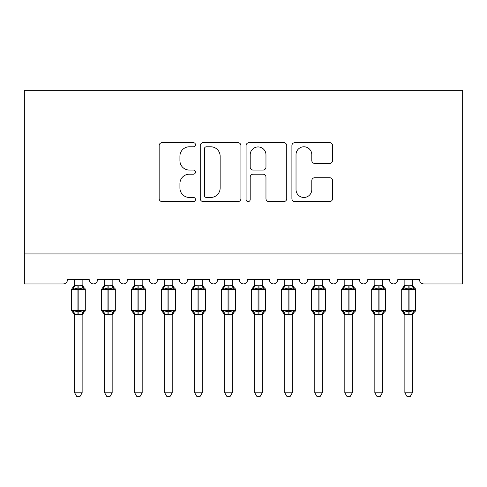 <?xml version="1.0" encoding="UTF-8"?>
<svg xmlns="http://www.w3.org/2000/svg" width="487" height="487" viewBox="0 0 487 487"><rect width="100%" height="100%" fill="white"/><g stroke="black" fill="none" stroke-linecap="round" stroke-linejoin="round"><path stroke-width="0.73" d="M195.47 144.724A2.064 2.064 0 0 0 193.406 142.661L162.098 142.661A2.946 2.946 0 0 0 159.152 145.607L159.152 198.647A2.946 2.946 0 0 0 162.098 201.594L193.406 201.594A2.064 2.064 0 0 0 195.47 199.53A2.064 2.064 0 0 0 193.406 197.466L189.352 197.466A9.43 9.43 0 0 1 179.922 188.037L179.922 183.617A9.43 9.43 0 0 1 189.352 174.188L193.406 174.188A2.064 2.064 0 0 0 195.47 172.124A2.064 2.064 0 0 0 193.406 170.066L189.352 170.066A9.43 9.43 0 0 1 179.922 160.637L179.922 156.211A9.43 9.43 0 0 1 189.352 146.782L193.406 146.782A2.064 2.064 0 0 0 195.47 144.724M329.62 163.431A2.946 2.946 0 0 0 332.566 160.485L332.566 145.607A2.946 2.946 0 0 0 329.62 142.661L294.848 142.661A2.946 2.946 0 0 0 291.902 145.607L291.902 198.647A2.946 2.946 0 0 0 294.848 201.594L329.62 201.594A2.946 2.946 0 0 0 332.566 198.647L332.566 180.671A2.946 2.946 0 0 0 329.62 177.725L314.736 177.725A2.946 2.946 0 0 0 311.79 180.671L311.79 189.583A7.883 7.883 0 0 1 303.906 197.466A7.883 7.883 0 0 1 296.023 189.583L296.023 154.665A7.883 7.883 0 0 1 303.906 146.782A7.883 7.883 0 0 1 311.79 154.665L311.79 160.485A2.946 2.946 0 0 0 314.736 163.431L329.62 163.431M462.65 253.934L462.65 90.32L24.35 90.32L24.35 283.951L63.079 283.951A4.505 4.505 0 0 0 67.577 279.447L89.194 279.447A4.505 4.505 0 0 0 93.394 283.945A4.505 4.505 0 0 0 97.601 279.447L119.218 279.447A4.505 4.505 0 0 0 123.418 283.945A4.505 4.505 0 0 0 127.618 279.447L149.235 279.447A4.505 4.505 0 0 0 153.435 283.945A4.505 4.505 0 0 0 157.642 279.447L179.259 279.447A4.505 4.505 0 0 0 183.459 283.945A4.505 4.505 0 0 0 187.659 279.447L209.276 279.447A4.505 4.505 0 0 0 213.476 283.945A4.505 4.505 0 0 0 217.683 279.447L239.3 279.447A4.505 4.505 0 0 0 243.5 283.945A4.505 4.505 0 0 0 247.7 279.447L269.317 279.447A4.505 4.505 0 0 0 273.524 283.945A4.505 4.505 0 0 0 277.724 279.447L299.341 279.447A4.505 4.505 0 0 0 303.541 283.945A4.505 4.505 0 0 0 307.741 279.447L329.358 279.447A4.505 4.505 0 0 0 333.565 283.945A4.505 4.505 0 0 0 337.765 279.447L359.382 279.447A4.505 4.505 0 0 0 363.582 283.945A4.505 4.505 0 0 0 367.782 279.447L389.399 279.447A4.505 4.505 0 0 0 393.606 283.945A4.505 4.505 0 0 0 397.806 279.447L419.423 279.447A4.505 4.505 0 0 0 423.921 283.951L462.65 283.951L462.65 253.934L24.35 253.934M240.919 145.607A2.946 2.946 0 0 0 237.973 142.661L203.201 142.661A2.946 2.946 0 0 0 200.254 145.607L200.254 198.647A2.946 2.946 0 0 0 203.201 201.594L237.973 201.594A2.946 2.946 0 0 0 240.919 198.647L240.919 145.607M249.027 142.661L283.799 142.661A2.946 2.946 0 0 1 286.746 145.607L286.746 198.647A2.946 2.946 0 0 1 283.799 201.594L268.915 201.594A2.946 2.946 0 0 1 265.969 198.647L265.969 177.134A2.946 2.946 0 0 0 263.023 174.188L253.149 174.188A2.946 2.946 0 0 0 250.202 177.134L250.202 199.53A2.064 2.064 0 0 1 248.139 201.594A2.064 2.064 0 0 1 246.081 199.53L246.081 145.607A2.946 2.946 0 0 1 249.027 142.661M206.445 146.782A2.064 2.064 0 0 0 204.382 148.845L204.382 195.403A2.064 2.064 0 0 0 206.445 197.466L210.719 197.466A9.43 9.43 0 0 0 220.148 188.037L220.148 156.211A9.43 9.43 0 0 0 210.719 146.782L206.445 146.782M265.969 154.811A7.883 7.883 0 0 0 258.086 146.934A7.883 7.883 0 0 0 250.202 154.811L250.202 167.114A2.946 2.946 0 0 0 253.149 170.066L263.023 170.066A2.946 2.946 0 0 0 265.969 167.114L265.969 154.811M74.633 392.778L82.139 392.778L79.886 396.68L76.885 396.68L74.633 392.778L74.633 314.474A3.299 3.147 180 0 0 72.898 311.704L73.543 310.736L77.938 311.796L77.938 310.444L78.839 310.444L78.839 288.079L83.228 289.138L84.306 288.024A1.504 1.504 0 0 1 85.292 289.43L71.479 289.43L71.479 310.444L77.938 310.444L77.938 288.079L73.543 289.138L72.898 288.17A3.299 3.147 0 0 0 74.633 285.4L78.839 285.114L82.145 285.559L82.139 279.447M82.139 392.778L82.145 314.322L77.938 314.766L77.938 311.796L78.839 311.796L78.839 310.444L85.292 310.444A1.504 1.504 0 0 1 84.306 311.857L83.874 311.704L84.306 311.857L82.139 314.955M82.139 314.474L82.139 314.474A3.299 3.147 180 0 1 83.874 311.704L83.228 310.736L78.839 311.796L78.839 314.766M77.938 314.766L74.633 314.456M74.633 279.447L74.633 285.419M73.543 289.138L73.987 287.86M83.228 289.138L82.145 285.559M82.145 314.322L83.228 310.736M74.633 314.322L73.543 310.736M104.656 392.778L112.162 392.778L109.91 396.68L106.909 396.68L104.656 392.778L104.656 314.474A3.299 3.147 180 0 0 102.921 311.704L103.567 310.736L107.956 311.796L107.956 310.444L108.857 310.444L108.857 288.079L113.252 289.138L114.329 288.024A1.504 1.504 0 0 1 115.309 289.43L101.503 289.43L101.503 310.444L107.956 310.444L107.956 288.079L103.567 289.138L102.921 288.17A3.299 3.147 0 0 0 104.656 285.4L108.857 285.114L112.162 285.559L112.162 279.447M112.162 392.778L112.162 314.322L107.956 314.766L107.956 311.796L108.857 311.796L108.857 310.444L115.309 310.444A1.504 1.504 0 0 1 114.329 311.857L113.897 311.704L114.329 311.857L112.162 314.955M112.162 314.474L112.162 314.474A3.299 3.147 180 0 1 113.897 311.704L113.252 310.736L108.857 311.796L108.857 314.766M107.956 314.766L104.656 314.456M104.656 279.447L104.656 285.419M103.567 289.138L104.005 287.86M113.252 289.138L112.162 285.559M112.162 314.322L113.252 310.736M104.65 314.322L103.567 310.736M134.674 392.778L142.18 392.778L139.927 396.68L136.926 396.68L134.674 392.778L134.674 314.474A3.299 3.147 180 0 0 132.939 311.704L133.584 310.736L137.979 311.796L137.979 310.444L138.88 310.444L138.88 288.079L143.269 289.138L144.347 288.024A1.504 1.504 0 0 1 145.333 289.43L131.52 289.43L131.52 310.444L137.979 310.444L137.979 288.079L133.584 289.138L132.939 288.17A3.299 3.147 0 0 0 134.674 285.4L138.88 285.114L142.186 285.559L142.18 279.447M142.18 392.778L142.186 314.322L137.979 314.766L137.979 311.796L138.88 311.796L138.88 310.444L145.333 310.444A1.504 1.504 0 0 1 144.347 311.857L143.915 311.704L144.347 311.857L142.18 314.955M142.18 314.474L142.18 314.474A3.299 3.147 180 0 1 143.915 311.704L143.269 310.736L138.88 311.796L138.88 314.766M137.979 314.766L134.674 314.456M134.674 279.447L134.674 285.419M133.584 289.138L134.028 287.86M143.269 289.138L142.186 285.559M142.186 314.322L143.269 310.736M134.674 314.322L133.584 310.736M164.697 392.778L172.203 392.778L169.951 396.68L166.95 396.68L164.697 392.778L164.697 314.474A3.299 3.147 180 0 0 162.962 311.704L163.608 310.736L167.997 311.796L167.997 310.444L168.898 310.444L168.898 288.079L173.293 289.138L174.37 288.024A1.504 1.504 0 0 1 175.35 289.43L161.544 289.43L161.544 310.444L167.997 310.444L167.997 288.079L163.608 289.138L162.962 288.17A3.299 3.147 0 0 0 164.697 285.4L168.898 285.114L172.203 285.559L172.203 279.447M172.203 392.778L172.203 314.322L167.997 314.766L167.997 311.796L168.898 311.796L168.898 310.444L175.35 310.444A1.504 1.504 0 0 1 174.37 311.857L173.938 311.704L174.37 311.857L172.203 314.955M172.203 314.474L172.203 314.474A3.299 3.147 180 0 1 173.938 311.704L173.293 310.736L168.898 311.796L168.898 314.766M167.997 314.766L164.697 314.456M164.697 279.447L164.697 285.419M163.608 289.138L164.046 287.86M173.293 289.138L172.203 285.559M172.203 314.322L173.293 310.736M164.691 314.322L163.608 310.736M194.715 392.778L202.221 392.778L199.968 396.68L196.967 396.68L194.715 392.778L194.715 314.474A3.299 3.147 180 0 0 192.98 311.704L193.625 310.736L198.02 311.796L198.02 310.444L198.921 310.444L198.921 288.079L203.31 289.138L204.388 288.024A1.504 1.504 0 0 1 205.374 289.43L191.561 289.43L191.561 310.444L198.02 310.444L198.02 288.079L193.625 289.138L192.98 288.17A3.299 3.147 0 0 0 194.715 285.4L198.921 285.114L202.227 285.559L202.221 279.447M202.221 392.778L202.227 314.322L198.02 314.766L198.02 311.796L198.921 311.796L198.921 310.444L205.374 310.444A1.504 1.504 0 0 1 204.388 311.857L203.956 311.704L204.388 311.857L202.221 314.955M202.221 314.474L202.221 314.474A3.299 3.147 180 0 1 203.956 311.704L203.31 310.736L198.921 311.796L198.921 314.766M198.02 314.766L194.715 314.456M194.715 279.447L194.715 285.419M193.625 289.138L194.07 287.86M203.31 289.138L202.227 285.559M202.227 314.322L203.31 310.736M194.715 314.322L193.625 310.736M224.738 392.778L232.244 392.778L229.992 396.68L226.991 396.68L224.738 392.778L224.738 314.474A3.299 3.147 180 0 0 223.003 311.704L223.649 310.736L228.038 311.796L228.038 310.444L228.939 310.444L228.939 288.079L233.334 289.138L234.411 288.024A1.504 1.504 0 0 1 235.391 289.43L221.585 289.43L221.585 310.444L228.038 310.444L228.038 288.079L223.649 289.138L223.003 288.17A3.299 3.147 0 0 0 224.738 285.4L228.939 285.114L232.244 285.559L232.244 279.447M232.244 392.778L232.244 314.322L228.038 314.766L228.038 311.796L228.939 311.796L228.939 310.444L235.391 310.444A1.504 1.504 0 0 1 234.411 311.857L233.979 311.704L234.411 311.857L232.244 314.955M232.244 314.474L232.244 314.474A3.299 3.147 180 0 1 233.979 311.704L233.334 310.736L228.939 311.796L228.939 314.766M228.038 314.766L224.738 314.456M224.738 279.447L224.738 285.419M223.649 289.138L224.087 287.86M233.334 289.138L232.244 285.559M232.244 314.322L233.334 310.736M224.732 314.322L223.649 310.736M254.756 392.778L262.262 392.778L260.009 396.68L257.008 396.68L254.756 392.778L254.756 314.474A3.299 3.147 180 0 0 253.021 311.704L253.666 310.736L258.061 311.796L258.061 310.444L258.962 310.444L258.962 288.079L263.351 289.138L264.429 288.024A1.504 1.504 0 0 1 265.415 289.43L251.609 289.43L251.609 310.444L258.061 310.444L258.061 288.079L253.666 289.138L253.021 288.17A3.299 3.147 0 0 0 254.756 285.4L258.962 285.114L262.268 285.559L262.262 279.447M262.262 392.778L262.268 314.322L258.061 314.766L258.061 311.796L258.962 311.796L258.962 310.444L265.415 310.444A1.504 1.504 0 0 1 264.429 311.857L263.997 311.704L264.429 311.857L262.262 314.955M262.262 314.474L262.262 314.474A3.299 3.147 180 0 1 263.997 311.704L263.351 310.736L258.962 311.796L258.962 314.766M258.061 314.766L254.756 314.456M254.756 279.447L254.756 285.419M253.666 289.138L254.111 287.86M263.351 289.138L262.268 285.559M262.268 314.322L263.351 310.736M254.756 314.322L253.666 310.736M284.779 392.778L292.285 392.778L290.033 396.68L287.032 396.68L284.779 392.778L284.779 314.474A3.299 3.147 180 0 0 283.044 311.704L283.69 310.736L288.079 311.796L288.079 310.444L288.98 310.444L288.98 288.079L293.375 289.138L294.452 288.024A1.504 1.504 0 0 1 295.439 289.43L281.626 289.43L281.626 310.444L288.079 310.444L288.079 288.079L283.69 289.138L283.044 288.17A3.299 3.147 0 0 0 284.779 285.4L288.98 285.114L292.285 285.559L292.285 279.447M292.285 392.778L292.285 314.322L288.079 314.766L288.079 311.796L288.98 311.796L288.98 310.444L295.439 310.444A1.504 1.504 0 0 1 294.452 311.857L294.02 311.704L294.452 311.857L292.285 314.955M292.285 314.474L292.285 314.474A3.299 3.147 180 0 1 294.02 311.704L293.375 310.736L288.98 311.796L288.98 314.766M288.079 314.766L284.779 314.456M284.779 279.447L284.779 285.419M283.69 289.138L284.128 287.86M293.375 289.138L292.285 285.559M292.285 314.322L293.375 310.736M284.773 314.322L283.69 310.736M314.797 392.778L322.303 392.778L320.05 396.68L317.049 396.68L314.797 392.778L314.797 314.474A3.299 3.147 180 0 0 313.062 311.704L313.707 310.736L318.102 311.796L318.102 310.444L319.003 310.444L319.003 288.079L323.392 289.138L324.47 288.024A1.504 1.504 0 0 1 325.456 289.43L311.65 289.43L311.65 310.444L318.102 310.444L318.102 288.079L313.707 289.138L313.062 288.17A3.299 3.147 0 0 0 314.797 285.4L319.003 285.114L322.309 285.559L322.303 279.447M322.303 392.778L322.309 314.322L318.102 314.766L318.102 311.796L319.003 311.796L319.003 310.444L325.456 310.444A1.504 1.504 0 0 1 324.47 311.857L324.038 311.704L324.47 311.857L322.303 314.955M322.303 314.474L322.303 314.474A3.299 3.147 180 0 1 324.038 311.704L323.392 310.736L319.003 311.796L319.003 314.766M318.102 314.766L314.797 314.456M314.797 279.447L314.797 285.419M313.707 289.138L314.152 287.86M323.392 289.138L322.309 285.559M322.309 314.322L323.392 310.736M314.797 314.322L313.707 310.736M344.82 392.778L352.326 392.778L350.074 396.68L347.073 396.68L344.82 392.778L344.82 314.474A3.299 3.147 180 0 0 343.085 311.704L343.731 310.736L348.12 311.796L348.12 310.444L349.021 310.444L349.021 288.079L353.416 289.138L354.493 288.024A1.504 1.504 0 0 1 355.48 289.43L341.667 289.43L341.667 310.444L348.12 310.444L348.12 288.079L343.731 289.138L343.085 288.17A3.299 3.147 0 0 0 344.82 285.4L349.021 285.114L352.326 285.559L352.326 279.447M352.326 392.778L352.326 314.322L348.12 314.766L348.12 311.796L349.021 311.796L349.021 310.444L355.48 310.444A1.504 1.504 0 0 1 354.493 311.857L354.061 311.704L354.493 311.857L352.326 314.955M352.326 314.474L352.326 314.474A3.299 3.147 180 0 1 354.061 311.704L353.416 310.736L349.021 311.796L349.021 314.766M348.12 314.766L344.82 314.456M344.82 279.447L344.82 285.419M343.731 289.138L344.169 287.86M353.416 289.138L352.326 285.559M352.326 314.322L353.416 310.736M344.814 314.322L343.731 310.736M374.838 392.778L382.344 392.778L380.091 396.68L377.09 396.68L374.838 392.778L374.838 314.474A3.299 3.147 180 0 0 373.103 311.704L373.748 310.736L378.143 311.796L378.143 310.444L379.044 310.444L379.044 288.079L383.433 289.138L384.511 288.024A1.504 1.504 0 0 1 385.497 289.43L371.691 289.43L371.691 310.444L378.143 310.444L378.143 288.079L373.748 289.138L373.103 288.17A3.299 3.147 0 0 0 374.838 285.4L379.044 285.114L382.35 285.559L382.344 279.447M382.344 392.778L382.35 314.322L378.143 314.766L378.143 311.796L379.044 311.796L379.044 310.444L385.497 310.444A1.504 1.504 0 0 1 384.511 311.857L384.079 311.704L384.511 311.857L382.344 314.955M382.344 314.474L382.344 314.474A3.299 3.147 180 0 1 384.079 311.704L383.433 310.736L379.044 311.796L379.044 314.766M378.143 314.766L374.838 314.456M374.838 279.447L374.838 285.419M373.748 289.138L374.193 287.86M383.433 289.138L382.35 285.559M382.35 314.322L383.433 310.736M374.838 314.322L373.748 310.736M404.861 392.778L412.367 392.778L410.115 396.68L407.114 396.68L404.861 392.778L404.861 314.474A3.299 3.147 180 0 0 403.126 311.704L403.772 310.736L408.161 311.796L408.161 310.444L409.062 310.444L409.062 288.079L413.457 289.138L414.534 288.024A1.504 1.504 0 0 1 415.521 289.43L401.708 289.43L401.708 310.444L408.161 310.444L408.161 288.079L403.772 289.138L403.126 288.17A3.299 3.147 0 0 0 404.861 285.4L409.062 285.114L412.367 285.559L412.367 279.447M412.367 392.778L412.367 314.322L408.161 314.766L408.161 311.796L409.062 311.796L409.062 310.444L415.521 310.444A1.504 1.504 0 0 1 414.534 311.857L414.102 311.704L414.534 311.857L412.367 314.955M412.367 314.474L412.367 314.474A3.299 3.147 180 0 1 414.102 311.704L413.457 310.736L409.062 311.796L409.062 314.766M408.161 314.766L404.861 314.456M404.861 279.447L404.861 285.419M403.772 289.138L404.21 287.86M413.457 289.138L412.367 285.559M412.367 314.322L413.457 310.736M404.855 314.322L403.772 310.736M78.839 285.114L78.839 288.079L77.938 288.079L77.938 285.114M83.874 288.17A3.299 3.147 0 0 1 82.139 285.4M108.857 285.114L108.857 288.079L107.956 288.079L107.956 285.114M113.897 288.17A3.299 3.147 0 0 1 112.162 285.4M138.88 285.114L138.88 288.079L137.979 288.079L137.979 285.114M143.915 288.17A3.299 3.147 0 0 1 142.18 285.4M168.898 285.114L168.898 288.079L167.997 288.079L167.997 285.114M173.938 288.17A3.299 3.147 0 0 1 172.203 285.4M198.921 285.114L198.921 288.079L198.02 288.079L198.02 285.114M203.956 288.17A3.299 3.147 0 0 1 202.221 285.4M228.939 285.114L228.939 288.079L228.038 288.079L228.038 285.114M233.979 288.17A3.299 3.147 0 0 1 232.244 285.4M258.962 285.114L258.962 288.079L258.061 288.079L258.061 285.114M263.997 288.17A3.299 3.147 0 0 1 262.262 285.4M288.98 285.114L288.98 288.079L288.079 288.079L288.079 285.114M294.02 288.17A3.299 3.147 0 0 1 292.285 285.4M319.003 285.114L319.003 288.079L318.102 288.079L318.102 285.114M324.038 288.17A3.299 3.147 0 0 1 322.303 285.4M349.021 285.114L349.021 288.079L348.12 288.079L348.12 285.114M354.061 288.17A3.299 3.147 0 0 1 352.326 285.4M379.044 285.114L379.044 288.079L378.143 288.079L378.143 285.114M384.079 288.17A3.299 3.147 0 0 1 382.344 285.4M409.062 285.114L409.062 288.079L408.161 288.079L408.161 285.114M414.102 288.17A3.299 3.147 0 0 1 412.367 285.4M85.292 310.444L85.292 289.43M74.633 314.955L71.479 310.444M74.633 284.919L71.479 289.43M84.306 288.024L82.139 284.919M115.309 310.444L115.309 289.43M104.656 314.955L101.503 310.444M104.656 284.919L101.503 289.43M114.329 288.024L112.162 284.919M145.333 310.444L145.333 289.43M134.674 314.955L131.52 310.444M134.674 284.919L131.52 289.43M144.347 288.024L142.18 284.919M175.35 310.444L175.35 289.43M164.697 314.955L161.544 310.444M164.697 284.919L161.544 289.43M174.37 288.024L172.203 284.919M205.374 310.444L205.374 289.43M194.715 314.955L191.561 310.444M194.715 284.919L191.561 289.43M204.388 288.024L202.221 284.919M235.391 310.444L235.391 289.43M224.738 314.955L221.585 310.444M224.738 284.919L221.585 289.43M234.411 288.024L232.244 284.919M265.415 310.444L265.415 289.43M254.756 314.955L251.609 310.444M254.756 284.919L251.609 289.43M264.429 288.024L262.262 284.919M295.439 310.444L295.439 289.43M284.779 314.955L281.626 310.444M284.779 284.919L281.626 289.43M294.452 288.024L292.285 284.919M325.456 310.444L325.456 289.43M314.797 314.955L311.65 310.444M314.797 284.919L311.65 289.43M324.47 288.024L322.303 284.919M355.48 310.444L355.48 289.43M344.82 314.955L341.667 310.444M344.82 284.919L341.667 289.43M354.493 288.024L352.326 284.919M385.497 310.444L385.497 289.43M374.838 314.955L371.691 310.444M374.838 284.919L371.691 289.43M384.511 288.024L382.344 284.919M415.521 310.444L415.521 289.43M404.861 314.955L401.708 310.444M404.861 284.919L401.708 289.43M414.534 288.024L412.367 284.919"/></g></svg>
